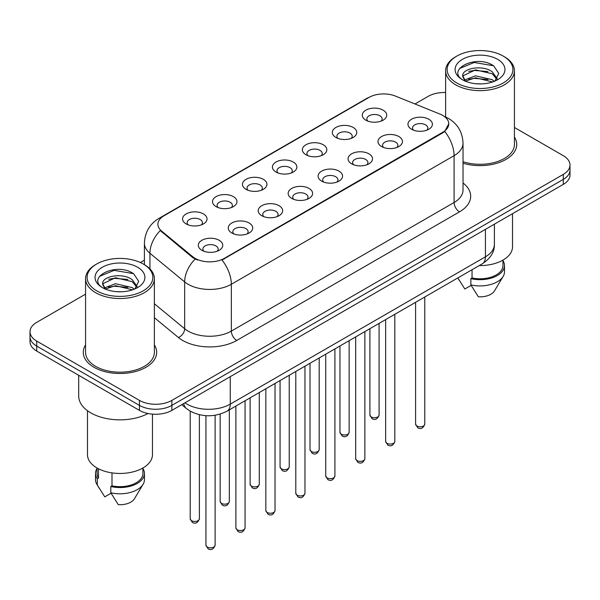 <?xml version="1.0" encoding="UTF-8"?>
<svg xmlns="http://www.w3.org/2000/svg" width="600" height="600" viewBox="0 0 600 600"><rect width="100%" height="100%" fill="white"/><g stroke="black" fill="none" stroke-linecap="round" stroke-linejoin="round"><path stroke-width="0.9" d="M335.895 137.453L335.895 137.453A12.232 7.065 180 0 1 335.895 127.462A12.232 7.065 180 0 1 353.197 127.462A12.232 7.065 180 0 1 353.197 137.453A12.232 7.065 180 0 1 335.895 137.453M351.188 138.39A7.643 4.417 0 0 0 352.192 136.2A7.643 4.417 0 0 0 349.95 133.08A7.643 4.417 0 0 0 341.625 132.127A7.643 4.417 0 0 0 336.9 136.2A7.643 4.417 0 0 0 337.905 138.39M305.947 154.74L305.947 154.74A12.232 7.065 180 0 1 305.947 144.757A12.232 7.065 180 0 1 323.25 144.757A12.232 7.065 180 0 1 323.25 154.74A12.232 7.065 180 0 1 305.947 154.74M321.24 155.678A7.643 4.417 0 0 0 322.245 153.495A7.643 4.417 0 0 0 320.002 150.375A7.643 4.417 0 0 0 311.67 149.415A7.643 4.417 0 0 0 306.952 153.495A7.643 4.417 0 0 0 307.95 155.678M276 172.035L276 172.035A12.232 7.065 180 0 1 276 162.045A12.232 7.065 180 0 1 293.295 162.045A12.232 7.065 180 0 1 293.295 172.035A12.232 7.065 180 0 1 276 172.035M291.293 172.972A7.643 4.417 0 0 0 292.29 170.782A7.643 4.417 0 0 0 290.055 167.663A7.643 4.417 0 0 0 281.722 166.71A7.643 4.417 0 0 0 276.998 170.782A7.643 4.417 0 0 0 278.002 172.972M246.045 189.33L246.045 189.33A12.232 7.065 180 0 1 246.045 179.34A12.232 7.065 180 0 1 263.347 179.34A12.232 7.065 180 0 1 263.347 189.33A12.232 7.065 180 0 1 246.045 189.33M261.337 190.26A7.643 4.417 0 0 0 262.343 188.078A7.643 4.417 0 0 0 260.1 184.958A7.643 4.417 0 0 0 251.767 183.998A7.643 4.417 0 0 0 247.05 188.078A7.643 4.417 0 0 0 248.055 190.26M216.097 206.618L216.097 206.618A12.232 7.065 180 0 1 216.097 196.627A12.232 7.065 180 0 1 233.392 196.627A12.232 7.065 180 0 1 233.392 206.618A12.232 7.065 180 0 1 216.097 206.618M231.39 207.555A7.643 4.417 0 0 0 232.388 205.373A7.643 4.417 0 0 0 230.153 202.245A7.643 4.417 0 0 0 221.82 201.292A7.643 4.417 0 0 0 217.103 205.373A7.643 4.417 0 0 0 218.1 207.555M186.142 223.913L186.142 223.913A12.232 7.065 180 0 1 186.142 213.923A12.232 7.065 180 0 1 203.445 213.923A12.232 7.065 180 0 1 203.445 223.913A12.232 7.065 180 0 1 186.142 223.913M201.435 224.843A7.643 4.417 0 0 0 202.44 222.66A7.643 4.417 0 0 0 200.205 219.54A7.643 4.417 0 0 0 191.873 218.58A7.643 4.417 0 0 0 187.148 222.66A7.643 4.417 0 0 0 188.153 224.843M365.85 120.157L365.85 120.157A12.232 7.065 180 0 1 365.85 110.175A12.232 7.065 180 0 1 383.145 110.175A12.232 7.065 180 0 1 383.145 120.157A12.232 7.065 180 0 1 365.85 120.157M381.142 121.095A7.643 4.417 0 0 0 382.14 118.913A7.643 4.417 0 0 0 379.905 115.792A7.643 4.417 0 0 0 371.572 114.833A7.643 4.417 0 0 0 366.855 118.913A7.643 4.417 0 0 0 367.853 121.095M381.577 146.535L381.577 146.535A12.232 7.065 180 0 1 381.577 136.545A12.232 7.065 180 0 1 398.88 136.545A12.232 7.065 180 0 1 398.88 146.535A12.232 7.065 180 0 1 381.577 146.535M396.87 147.472A7.643 4.417 0 0 0 397.875 145.282A7.643 4.417 0 0 0 395.632 142.163A7.643 4.417 0 0 0 387.3 141.21A7.643 4.417 0 0 0 382.582 145.282A7.643 4.417 0 0 0 383.587 147.472M351.63 163.822L351.63 163.822A12.232 7.065 180 0 1 351.63 153.84A12.232 7.065 180 0 1 368.933 153.84A12.232 7.065 180 0 1 368.933 163.822A12.232 7.065 180 0 1 351.63 163.822M366.923 164.76A7.643 4.417 0 0 0 367.928 162.578A7.643 4.417 0 0 0 365.685 159.458A7.643 4.417 0 0 0 357.353 158.498A7.643 4.417 0 0 0 352.635 162.578A7.643 4.417 0 0 0 353.632 164.76M321.683 181.118A12.232 7.065 180 0 1 321.675 181.118A12.232 7.065 180 0 1 321.683 171.127A12.232 7.065 180 0 1 338.978 171.127A12.232 7.065 180 0 1 338.978 181.118A12.232 7.065 180 0 1 321.683 181.118M336.975 182.055A7.643 4.417 0 0 0 337.972 179.873A7.643 4.417 0 0 0 335.737 176.745A7.643 4.417 0 0 0 327.405 175.792A7.643 4.417 0 0 0 322.68 179.873A7.643 4.417 0 0 0 323.685 182.055M291.728 198.413L291.728 198.413A12.232 7.065 180 0 1 291.728 188.422A12.232 7.065 180 0 1 309.03 188.422A12.232 7.065 180 0 1 309.03 198.413A12.232 7.065 180 0 1 291.728 198.413M307.02 199.343A7.643 4.417 0 0 0 308.025 197.16A7.643 4.417 0 0 0 305.782 194.04A7.643 4.417 0 0 0 297.45 193.08A7.643 4.417 0 0 0 292.733 197.16A7.643 4.417 0 0 0 293.737 199.343M261.78 215.7L261.78 215.7A12.232 7.065 180 0 1 261.78 205.71A12.232 7.065 180 0 1 279.075 205.71A12.232 7.065 180 0 1 279.075 215.7A12.232 7.065 180 0 1 261.78 215.7M277.072 216.638A7.643 4.417 0 0 0 278.07 214.455A7.643 4.417 0 0 0 275.835 211.327A7.643 4.417 0 0 0 267.502 210.375A7.643 4.417 0 0 0 262.785 214.455A7.643 4.417 0 0 0 263.782 216.638M231.825 232.995L231.825 232.995A12.232 7.065 180 0 1 231.825 223.005A12.232 7.065 180 0 1 249.127 223.005A12.232 7.065 180 0 1 249.127 232.995A12.232 7.065 180 0 1 231.825 232.995M247.118 233.933A7.643 4.417 0 0 0 248.123 231.743A7.643 4.417 0 0 0 245.888 228.623A7.643 4.417 0 0 0 237.555 227.663A7.643 4.417 0 0 0 232.83 231.743A7.643 4.417 0 0 0 233.835 233.933M201.877 250.282L201.877 250.282A12.232 7.065 180 0 1 201.877 240.292A12.232 7.065 180 0 1 219.18 240.292A12.232 7.065 180 0 1 219.18 250.282A12.232 7.065 180 0 1 201.877 250.282M217.17 251.22A7.643 4.417 0 0 0 218.175 249.038A7.643 4.417 0 0 0 215.933 245.917A7.643 4.417 0 0 0 207.6 244.958A7.643 4.417 0 0 0 202.882 249.038A7.643 4.417 0 0 0 203.888 251.22M411.533 129.24L411.533 129.24A12.232 7.065 180 0 1 411.533 119.257A12.232 7.065 180 0 1 428.827 119.257A12.232 7.065 180 0 1 428.827 129.24A12.232 7.065 180 0 1 411.533 129.24M426.825 130.178A7.643 4.417 0 0 0 427.822 127.995A7.643 4.417 0 0 0 425.588 124.875A7.643 4.417 0 0 0 417.255 123.915A7.643 4.417 0 0 0 412.537 127.995A7.643 4.417 0 0 0 413.535 130.178M439.965 114.083A20.64 11.918 180 0 1 442.725 115.417A20.64 11.918 180 0 1 448.77 123.84A20.64 11.918 180 0 1 442.725 132.27L224.31 258.368A20.64 11.918 180 0 1 192.81 256.778L161.632 231.075A20.64 11.918 180 0 1 157.905 224.243A20.64 11.918 180 0 1 163.95 215.812L369.015 97.417A20.64 11.918 180 0 1 395.452 96.083L439.965 114.083M85.567 344.947A36.697 21.188 0 0 0 83.273 352.32A36.697 21.188 0 0 0 94.02 367.298A36.697 21.188 0 0 0 134.017 371.895A36.697 21.188 0 0 0 156.675 352.32A36.697 21.188 0 0 0 154.38 344.947A36.697 21.188 0 0 1 156.675 352.32A36.697 21.188 0 0 1 134.017 371.895A36.697 21.188 0 0 1 94.02 367.298A36.697 21.188 0 0 1 83.273 352.32A36.697 21.188 0 0 1 85.567 344.947M448.77 123.84L444.728 131.43L442.725 132.885L221.993 260.025A26.76 15.45 60 0 1 231.337 284.272A30.585 17.655 180 0 1 188.093 284.272A30.585 17.655 180 0 1 184.665 281.918L149.933 253.275A30.585 17.655 180 0 1 144.405 243.15L144.405 264.668M85.567 294.15L36.72 322.358A22.935 13.245 0 0 0 30 331.718L30 341.707A22.935 13.245 0 0 0 36.72 351.067L139.433 410.377L139.433 405.382A22.935 13.245 0 0 0 171.87 405.382L563.28 179.4A22.935 13.245 0 0 0 570 170.04A22.935 13.245 0 0 1 563.28 179.4L171.87 405.382A22.935 13.245 0 0 1 139.433 405.382L36.72 346.072L139.433 405.382L139.433 400.388A22.935 13.245 0 0 0 171.87 400.388L563.28 174.405A22.935 13.245 0 0 0 570 165.045A22.935 13.245 0 0 0 563.28 155.678L514.433 127.477M30 336.712A22.935 13.245 0 0 0 36.72 346.072A22.935 13.245 0 0 1 30 336.712M197.445 260.025L192.81 257.685L160.245 230.572A26.76 17.895 129.5 0 0 149.933 253.275L149.933 268.89M463.035 163.222A36.697 21.188 0 0 0 516.727 144.442A36.697 21.188 0 0 0 514.433 137.07A36.697 21.188 0 0 1 516.727 144.442A36.697 21.188 0 0 1 463.035 163.222M445.62 92.52A22.935 13.245 0 0 0 428.13 96.375L414.967 103.972M144.405 260.183L140.363 262.515M30 331.718A22.935 13.245 0 0 0 36.72 341.085L139.433 400.388M139.433 410.377A22.935 13.245 0 0 0 171.87 410.377L563.28 184.395A22.935 13.245 0 0 0 570 175.035L570 165.045M456.78 82.957A32.873 18.982 0 0 0 503.272 82.957A32.873 18.982 0 0 0 503.272 56.115L504.353 56.738A34.402 19.86 0 0 1 514.433 70.785A34.402 19.86 0 0 1 493.192 89.13A34.402 19.86 0 0 1 455.7 84.825A34.402 19.86 0 0 1 445.62 70.785A34.402 19.86 0 0 1 455.7 56.738L456.78 56.115A32.873 18.982 0 0 0 456.78 82.957M463.035 161.715A34.402 19.86 0 0 0 514.433 144.442L514.433 70.785M479.205 265.575A32.49 18.758 0 0 0 512.52 246.825L512.52 213.705M475.853 83.722L481.68 83.895M464.423 80.062L475.553 75.817L492.248 79.725L494.272 81.345M465.45 81.135L475.553 77.797L492.615 81.96M462.743 75.877L465.6 81.27M462.78 76.41C460.912 68.715 482.01 64.148 492.248 71.797L497.213 78.653M462.855 76.89L463.335 75.608L475.553 69.87L492.248 73.778L496.822 79.17M494.857 81.097L498.765 73.433L493.822 65.992C476.332 53.415 445.252 69.983 463.2 80.145L463.29 80.198M497.655 59.355A24.93 14.393 0 0 0 462.397 59.355A24.93 14.393 0 0 0 462.397 79.71A24.93 14.393 0 0 0 497.655 79.71A24.93 14.393 0 0 0 497.655 59.355M457.89 278.017L464.827 288.998L471.127 285.353M465.195 81.285L462.817 76.695M472.043 269.715L472.043 277.965A22.935 13.245 0 0 0 502.965 265.553L502.965 260.108M504.353 56.738L503.272 56.115A32.873 18.982 0 0 0 456.78 56.115M472.043 277.965L470.857 278.647L470.857 284.888L478.342 296.798A15.293 8.828 0 0 0 494.482 290.903L503.153 276.405A24.465 14.122 0 0 0 504.495 271.793L504.495 265.553A24.465 14.122 0 0 0 502.965 260.632M470.857 284.888A24.465 14.122 0 0 0 503.153 276.405M470.857 278.647A24.465 14.122 0 0 0 504.495 265.553M459.555 68.49L474.195 62.483L493.485 65.76M468.697 71.407L474.195 70.41L487.965 71.588M468.697 79.335L474.195 78.338L487.965 79.523M96.727 290.827A32.873 18.982 0 0 0 143.22 290.827A32.873 18.982 0 0 0 143.22 263.985L144.3 264.608A34.402 19.86 0 0 1 154.38 278.655A34.402 19.86 0 0 1 133.14 297.007A34.402 19.86 0 0 1 95.648 292.702A34.402 19.86 0 0 1 85.567 278.655A34.402 19.86 0 0 1 95.648 264.608L96.727 263.985A32.873 18.982 0 0 0 96.727 290.827M85.567 278.655L85.567 352.32A34.402 19.86 0 0 0 95.648 366.368A34.402 19.86 0 0 0 133.14 370.673A34.402 19.86 0 0 0 154.38 352.32L154.38 278.655M78.69 375.3L78.69 396.015A41.287 23.835 0 0 0 90.78 412.875A41.287 23.835 0 0 0 148.035 413.498M87.48 410.722L87.48 454.695A32.49 18.758 0 0 0 96.998 467.963A32.49 18.758 0 0 0 132.405 472.028A32.49 18.758 0 0 0 152.468 454.695L152.468 414.127M115.8 291.6L121.627 291.772M104.37 287.94L115.5 283.695L132.195 287.595L134.22 289.222M105.39 289.005L115.5 285.675L132.562 289.83M102.69 283.755L105.547 289.147M102.72 284.288C100.86 276.593 121.958 272.017 132.195 279.668L137.16 286.53M102.802 284.767L103.282 283.485L115.5 277.748L132.195 281.647L136.77 287.04M134.805 288.975L138.712 281.31L133.77 273.862C116.28 261.293 85.2 277.86 103.148 288.015L103.23 288.075M137.602 267.233A24.93 14.393 0 0 0 102.345 267.233A24.93 14.393 0 0 0 102.345 287.587A24.93 14.393 0 0 0 137.602 287.587A24.93 14.393 0 0 0 137.602 267.233M97.035 467.985L97.035 473.423A22.935 13.245 0 0 0 98.475 478.035L98.475 468.765M97.035 468.51A24.465 14.122 0 0 0 95.505 473.423L95.505 479.67A24.465 14.122 0 0 0 96.847 484.275A24.465 14.122 0 0 0 97.29 484.957L104.775 496.868L111.075 493.23M97.29 484.957L97.29 478.717L98.475 478.035M95.505 473.423A24.465 14.122 0 0 0 97.29 478.717M105.142 289.155L102.765 284.572M111.99 472.882L111.99 485.835A22.935 13.245 0 0 0 142.913 473.423L142.913 467.985M144.3 264.608L143.22 263.985A32.873 18.982 0 0 0 96.727 263.985M111.99 485.835L110.805 486.518L110.805 492.765L118.29 504.675A15.293 8.828 0 0 0 134.43 498.78L143.1 484.275A24.465 14.122 0 0 0 144.442 479.67L144.442 473.423A24.465 14.122 0 0 0 142.913 468.51M110.805 492.765A24.465 14.122 0 0 0 143.1 484.275M110.805 486.518A24.465 14.122 0 0 0 144.442 473.423M99.502 276.368L114.142 270.36L133.433 273.638M108.645 279.285L114.142 278.288L127.913 279.465M108.645 287.212L114.142 286.215L127.913 287.392M224.31 258.368L224.31 258.983M192.81 256.778L192.81 257.685M161.632 231.075L161.632 231.983M442.725 132.27L442.725 132.885M463.035 183.015A38.227 22.072 180 0 1 459.48 211.86L236.745 340.455A7.643 4.417 60 0 1 231.337 331.095L454.08 202.5A30.585 17.655 0 0 0 463.035 190.012L463.035 143.197A30.585 17.655 180 0 1 454.08 155.678A26.76 15.45 -120 0 0 444.728 131.43M236.745 340.455A38.227 22.072 180 0 1 182.685 340.455A38.227 22.072 180 0 1 178.403 337.507L154.38 317.7M195.09 259.103A26.76 17.895 129.5 0 0 184.665 281.918L184.665 328.74A30.585 17.655 0 0 0 188.093 331.095A30.585 17.655 0 0 0 231.337 331.095L231.337 284.272L454.08 155.678L454.08 202.5A7.643 4.417 60 0 0 459.48 211.86M463.035 143.197C462.518 132.195 457.68 123.953 448.537 118.462L444.675 116.58A26.76 12.533 112 0 0 444.315 116.445M161.67 217.373A26.76 15.45 -120 0 0 158.903 218.415C149.752 223.913 144.922 232.155 144.405 243.15M158.903 218.415L366.765 98.407A26.76 15.45 60 0 1 368.79 97.545M171.87 400.388L171.87 410.377M563.28 174.405L563.28 184.395M36.72 341.085L36.72 351.067M154.38 303.765L184.665 328.74A7.643 5.115 -50.5 0 1 178.403 337.507M184.958 402.817A30.585 17.655 0 0 0 187.012 404.13A30.585 17.655 0 0 0 230.257 404.13L485.43 256.808A30.585 17.655 0 0 0 494.393 244.327C494.61 251.91 490.575 258.405 482.265 263.812L227.093 411.135A15.293 8.828 60 0 0 230.257 404.13L230.257 376.665M485.43 229.343L485.43 256.808A15.293 8.828 60 0 1 482.265 263.812M183.72 403.537A15.293 10.23 129.5 0 0 186.382 408.51L181.74 404.678M424.77 424.14C423.255 428.265 420.908 429.472 417.728 427.763L415.59 424.14A4.59 2.647 0 0 0 416.933 426.015A4.59 2.647 0 0 0 421.935 426.585A4.59 2.647 0 0 0 424.77 424.14L424.77 297.007M371.25 416.933A4.59 2.647 0 0 0 376.252 417.502A4.59 2.647 0 0 0 379.087 415.058C377.572 419.183 375.225 420.39 372.045 418.68L369.907 415.058A4.59 2.647 0 0 0 371.25 416.933M394.815 441.435C393.308 445.56 390.96 446.768 387.78 445.058L385.643 441.435A4.59 2.647 0 0 0 386.985 443.303A4.59 2.647 0 0 0 391.987 443.88A4.59 2.647 0 0 0 394.815 441.435L394.815 314.295M364.868 458.722C363.353 462.847 361.013 464.055 357.825 462.345L355.695 458.722A4.59 2.647 0 0 0 357.038 460.597A4.59 2.647 0 0 0 362.032 461.175A4.59 2.647 0 0 0 364.868 458.722L364.868 331.59M334.913 476.018C333.405 480.143 331.058 481.35 327.877 479.64L325.74 476.018A4.59 2.647 0 0 0 327.082 477.893A4.59 2.647 0 0 0 332.085 478.463A4.59 2.647 0 0 0 334.913 476.018L334.913 348.877M304.965 493.305C303.457 497.438 301.11 498.645 297.93 496.928L295.793 493.305A4.59 2.647 0 0 0 297.135 495.18A4.59 2.647 0 0 0 302.138 495.757A4.59 2.647 0 0 0 304.965 493.305L304.965 366.173M341.303 434.22A4.59 2.647 0 0 0 346.305 434.798A4.59 2.647 0 0 0 349.132 432.353C347.625 436.478 345.278 437.685 342.097 435.975L339.96 432.353A4.59 2.647 0 0 0 341.303 434.22M311.355 451.515A4.59 2.647 0 0 0 316.35 452.092A4.59 2.647 0 0 0 319.185 449.64C317.67 453.765 315.33 454.972 312.142 453.263L310.013 449.64A4.59 2.647 0 0 0 311.355 451.515M281.4 468.81A4.59 2.647 0 0 0 286.403 469.38A4.59 2.647 0 0 0 289.23 466.935C287.722 471.06 285.375 472.268 282.195 470.558L280.058 466.935A4.59 2.647 0 0 0 281.4 468.81M275.017 510.6C273.502 514.725 271.155 515.933 267.975 514.222L265.837 510.6A4.59 2.647 0 0 0 267.188 512.475A4.59 2.647 0 0 0 272.183 513.045A4.59 2.647 0 0 0 275.017 510.6L275.017 383.468M245.062 527.895C243.555 532.02 241.208 533.227 238.028 531.518L235.89 527.895A4.59 2.647 0 0 0 237.233 529.763A4.59 2.647 0 0 0 242.235 530.34A4.59 2.647 0 0 0 245.062 527.895L245.062 400.755M215.115 545.183C213.608 549.308 211.26 550.515 208.072 548.805L205.942 545.183A4.59 2.647 0 0 0 207.285 547.058A4.59 2.647 0 0 0 212.28 547.627A4.59 2.647 0 0 0 215.115 545.183L215.115 415.26M251.452 486.097A4.59 2.647 0 0 0 256.455 486.675A4.59 2.647 0 0 0 259.282 484.222C257.775 488.355 255.428 489.562 252.248 487.845L250.11 484.222A4.59 2.647 0 0 0 251.452 486.097M221.505 503.393A4.59 2.647 0 0 0 226.5 503.963A4.59 2.647 0 0 0 229.335 501.518C227.82 505.643 225.472 506.85 222.292 505.14L220.155 501.518A4.59 2.647 0 0 0 221.505 503.393M191.55 520.68A4.59 2.647 0 0 0 196.553 521.257A4.59 2.647 0 0 0 199.38 518.812C197.873 522.938 195.525 524.145 192.345 522.435L190.208 518.812A4.59 2.647 0 0 0 191.55 520.68M366.765 98.407L371.67 96.127M444.675 116.58L444.27 116.415M227.093 411.135C214.785 417.315 202.485 417.315 190.178 411.135L186.382 408.51M494.393 244.327L494.393 224.167M415.59 424.14L415.59 302.303M379.087 415.058L379.087 323.377M369.907 415.058L369.907 328.68M385.643 441.435L385.643 319.597M355.695 458.722L355.695 336.885M325.74 476.018L325.74 354.18M295.793 493.305L295.793 371.468M349.132 432.353L349.132 340.673M339.96 432.353L339.96 345.968M319.185 449.64L319.185 357.96M310.013 449.64L310.013 363.263M289.23 466.935L289.23 375.255M280.058 466.935L280.058 380.55M459.382 280.553L457.815 277.928M445.62 116.977L445.62 70.785M99.33 488.43L96.847 484.275M265.837 510.6L265.837 388.763M235.89 527.895L235.89 406.05M205.942 545.183L205.942 415.68M259.282 484.222L259.282 392.55M250.11 484.222L250.11 397.845M229.335 501.518L229.335 409.838M220.155 501.518L220.155 414.105M199.38 518.812L199.38 414.713M190.208 518.812L190.208 411.15"/></g></svg>
